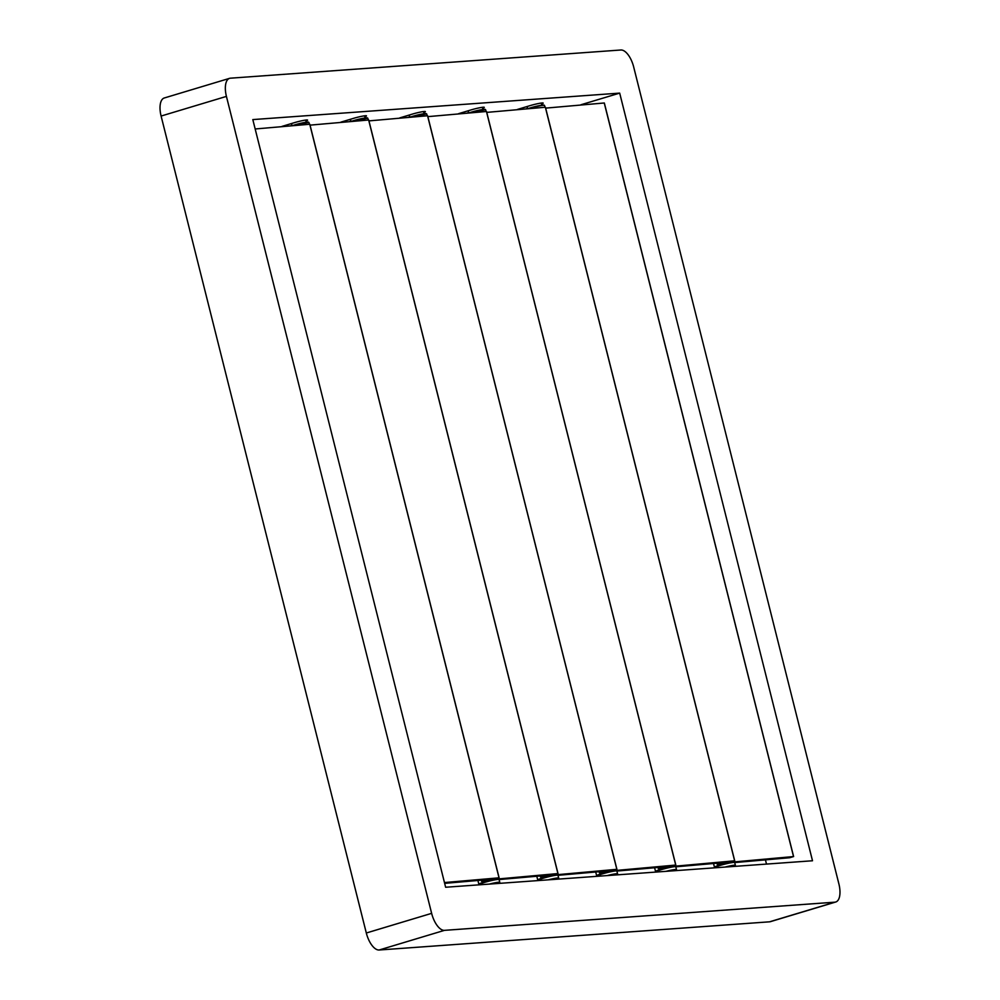 <?xml version="1.0" encoding="UTF-8"?>
<svg xmlns="http://www.w3.org/2000/svg" width="1000" height="1000" viewBox="0 0 1000 1000"><rect width="100%" height="100%" fill="white"/><g stroke="black" fill="none" stroke-linecap="round" stroke-linejoin="round"><path stroke-width="1.5" d="M444.462 930.35L379.15 950L769.587 921.812L834.9 902.175A18.225 8.275 73.3 0 0 835.725 902.013A18.225 8.275 73.3 0 0 838.9 883.95L633.688 67A18.225 8.275 73.3 0 0 620.85 50L230.413 78.188A18.225 8.275 73.3 0 0 229.587 78.338A18.225 8.275 73.3 0 0 226.425 96.4L431.637 913.35A18.225 8.275 73.3 0 0 444.462 930.35L834.9 902.175M226.425 96.4L161.1 116.05L366.312 933L431.637 913.35M445.637 887.25L812.513 860.763L619.688 93.112L252.812 119.588L445.637 887.25M835.725 902.013L770.413 921.663A18.225 8.275 -106.7 0 1 769.587 921.812M379.15 950A18.225 8.275 -106.7 0 1 366.312 933M161.1 116.05A18.225 8.275 -106.7 0 1 164.275 97.987L229.587 78.338M458.65 113.65L471.238 109.862A9.113 0.825 -14.1 0 1 484.288 107.338A9.113 0.825 -14.1 0 1 482.638 108.263M468.675 112.562L467.587 112.888M517.55 109.4L530.138 105.612A9.113 0.825 -14.1 0 1 543.188 103.088A9.113 0.825 -14.1 0 1 541.538 104.012M527.575 108.312L526.487 108.637M580.962 104.75L619.688 93.112M281.95 126.412L294.525 122.625A9.113 0.825 -14.1 0 1 307.575 120.1A9.113 0.825 -14.1 0 1 305.925 121.025M291.975 125.312L290.887 125.638M340.85 122.15L353.438 118.375A9.113 0.825 -14.1 0 1 366.475 115.85A9.113 0.825 -14.1 0 1 364.837 116.762M350.875 121.062L349.787 121.388M399.75 117.9L412.337 114.113A9.113 0.825 -14.1 0 1 425.375 111.6A9.113 0.825 -14.1 0 1 423.738 112.513M409.775 116.812L408.688 117.137M766.5 864.087L765.387 859.65M444.663 883.363L495.175 878.988L499.113 877.825L444.45 882.55M499.025 877.825L309.75 124.25L255.175 128.975M493.05 883.825A7.287 0.663 -14.1 0 1 497.013 883.238A7.287 0.663 -14.1 0 1 497.413 883.35L497.45 883.5M551.95 879.575A7.287 0.663 -14.1 0 1 555.925 878.988A7.287 0.663 -14.1 0 1 556.312 879.1L556.35 879.25M610.85 875.325A7.287 0.663 -14.1 0 1 614.825 874.737A7.287 0.663 -14.1 0 1 615.212 874.837L615.262 875M669.762 871.062A7.287 0.663 -14.1 0 1 673.725 870.487A7.287 0.663 -14.1 0 1 674.112 870.588L674.163 870.75M728.662 866.812A7.287 0.663 -14.1 0 1 732.625 866.225A7.287 0.663 -14.1 0 1 733.025 866.338L733.062 866.5M499.113 879.625A10.938 0.988 165.9 0 0 499.25 879.55L554.075 874.737L557.925 873.562L485.588 880.1L481.6 881.287L490.075 880.438A10.938 0.988 165.9 0 0 484 882.087A10.938 0.988 165.9 0 0 478.85 884.262A10.938 0.988 165.9 0 0 480.012 884.412M557.925 873.562L368.65 120L310.05 125.138M558.013 875.362A10.938 0.988 165.9 0 0 558.15 875.3L612.975 870.487L616.838 869.312L544.5 875.85L540.5 877.038L548.987 876.188A10.938 0.988 165.9 0 0 542.9 877.837A10.938 0.988 165.9 0 0 537.75 880.013A10.938 0.988 165.9 0 0 538.913 880.163M616.838 869.312L427.55 115.75L368.95 120.887M616.912 871.112A10.938 0.988 165.9 0 0 617.05 871.05L671.875 866.237L675.738 865.062L603.4 871.6L599.4 872.788L607.888 871.925A10.938 0.988 165.9 0 0 601.8 873.587A10.938 0.988 165.9 0 0 596.65 875.763A10.938 0.988 165.9 0 0 597.812 875.913M675.738 865.062L486.45 111.487L427.85 116.638M675.812 866.862A10.938 0.988 165.9 0 0 675.95 866.8L730.775 861.988L734.638 860.812L662.3 867.35L658.3 868.538L666.787 867.675A10.938 0.988 165.9 0 0 660.713 869.338A10.938 0.988 165.9 0 0 655.55 871.513A10.938 0.988 165.9 0 0 656.725 871.663M734.638 860.812L545.35 107.238L486.75 112.387M734.712 862.613A10.938 0.988 165.9 0 0 734.85 862.55L789.688 857.738L793.538 856.562L721.2 863.088L717.2 864.287L725.688 863.425A10.938 0.988 165.9 0 0 719.613 865.088A10.938 0.988 165.9 0 0 714.463 867.262A10.938 0.988 165.9 0 0 715.625 867.412M793.538 856.562L604.25 102.987L545.65 108.125M292.863 125.475A9.475 0.85 -14.1 0 1 303.263 122.725A9.475 0.85 -14.1 0 1 308.438 122.312M292.125 125.738L308.925 122.463A9.838 0.887 165.9 0 0 303.875 122.938A9.838 0.887 165.9 0 0 294.237 125.375M351.763 121.225A9.475 0.85 -14.1 0 1 362.163 118.475A9.475 0.85 -14.1 0 1 367.337 118.062M351.025 121.487L367.825 118.212A9.838 0.887 165.9 0 0 362.775 118.688A9.838 0.887 165.9 0 0 353.137 121.125M410.662 116.975A9.475 0.85 -14.1 0 1 421.075 114.225A9.475 0.85 -14.1 0 1 426.238 113.812M409.925 117.238L426.725 113.963A9.838 0.887 165.9 0 0 421.675 114.438A9.838 0.887 165.9 0 0 412.038 116.862M469.562 112.725A9.475 0.85 -14.1 0 1 479.975 109.975A9.475 0.85 -14.1 0 1 485.15 109.562M468.825 112.987L485.625 109.712A9.838 0.887 165.9 0 0 480.575 110.175A9.838 0.887 165.9 0 0 470.938 112.613M528.462 108.475A9.475 0.85 -14.1 0 1 538.875 105.712A9.475 0.85 -14.1 0 1 544.05 105.312M527.725 108.737C535.5 106.325 540.9 105.1 543.938 105.05L544.525 105.45A9.838 0.887 165.9 0 0 539.475 105.925A9.838 0.887 165.9 0 0 529.85 108.362M498.562 879.412A9.838 0.887 165.9 0 0 487.837 881.475A9.838 0.887 165.9 0 0 480 884.35L480.988 883.363C479.812 883.425 493.15 879.25 498.237 879.137L499.087 879.55A9.838 0.887 165.9 0 0 498.562 879.412M480.363 883.988A9.475 0.85 -14.1 0 1 487.275 881.287A9.475 0.85 -14.1 0 1 498.137 879.15M489.325 884.087A9.838 0.887 -14.1 0 1 499.263 882.225A9.838 0.887 -14.1 0 1 499.8 882.375L498.7 883.413A9.475 0.85 165.9 0 0 499.025 882.675A9.475 0.85 165.9 0 0 491.662 883.925M557.463 875.15A9.838 0.887 165.9 0 0 546.737 877.225A9.838 0.887 165.9 0 0 538.9 880.1L539.9 879.1C538.713 879.175 552.05 875 557.137 874.887L557.987 875.3A9.838 0.887 165.9 0 0 557.463 875.15M539.263 879.737A9.475 0.85 -14.1 0 1 546.175 877.038A9.475 0.85 -14.1 0 1 557.038 874.9M557.587 879.163A9.475 0.85 165.9 0 0 557.925 878.425A9.475 0.85 165.9 0 0 550.562 879.675M548.225 879.837A9.838 0.887 -14.1 0 1 558.162 877.975A9.838 0.887 -14.1 0 1 558.7 878.125L557.987 875.3M616.362 870.9A9.838 0.887 165.9 0 0 605.638 872.975A9.838 0.887 165.9 0 0 597.8 875.85L598.8 874.85C597.612 874.925 610.95 870.75 616.038 870.638L616.9 871.05A9.838 0.887 165.9 0 0 616.362 870.9M598.162 875.487A9.475 0.85 -14.1 0 1 605.075 872.788A9.475 0.85 -14.1 0 1 615.938 870.65M607.137 875.588A9.838 0.887 -14.1 0 1 617.075 873.725A9.838 0.887 -14.1 0 1 617.6 873.875L616.5 874.912A9.475 0.85 165.9 0 0 616.825 874.163A9.475 0.85 165.9 0 0 609.462 875.425M675.263 866.65A9.838 0.887 165.9 0 0 664.55 868.725A9.838 0.887 165.9 0 0 656.7 871.6L657.7 870.6C656.513 870.675 669.85 866.5 674.938 866.388L675.8 866.8A9.838 0.887 165.9 0 0 675.263 866.65M657.062 871.237A9.475 0.85 -14.1 0 1 663.975 868.538A9.475 0.85 -14.1 0 1 674.837 866.4M675.387 870.662A9.475 0.85 165.9 0 0 675.725 869.912A9.475 0.85 165.9 0 0 668.363 871.162M666.038 871.338A9.838 0.887 -14.1 0 1 675.975 869.475A9.838 0.887 -14.1 0 1 676.5 869.613L675.8 866.8M734.163 862.4A9.838 0.887 165.9 0 0 723.45 864.475A9.838 0.887 165.9 0 0 715.6 867.35L716.6 866.35C715.413 866.425 728.75 862.237 733.838 862.125L734.7 862.55A9.838 0.887 165.9 0 0 734.163 862.4M715.962 866.988A9.475 0.85 -14.1 0 1 722.875 864.287A9.475 0.85 -14.1 0 1 733.737 862.138M724.938 867.087A9.838 0.887 -14.1 0 1 734.875 865.212A9.838 0.887 -14.1 0 1 735.413 865.362L734.312 866.413A9.475 0.85 165.9 0 0 734.625 865.662A9.475 0.85 165.9 0 0 727.275 866.912M481.65 880.013L481.938 881.137M481.712 881.225L481.413 880.037M540.562 875.763L540.837 876.888M540.612 876.975L540.312 875.788M599.462 871.513L599.738 872.638M599.513 872.712L599.212 871.538M658.363 867.262L658.65 868.388M658.413 868.462L658.112 867.275M717.262 863.012L717.55 864.137M717.312 864.212L717.013 863.025M499.113 877.825L309.825 124.262M292.038 125.55L291.525 123.525M306.225 122.2L305.688 120.062M308.925 122.463L309.375 124.275M350.938 121.3L350.425 119.275M365.125 117.95L364.588 115.812M367.825 118.212L368.275 120.025M409.837 117.05L409.325 115.025M424.025 113.7L423.488 111.562M426.725 113.963L427.188 115.763M468.738 112.788L468.225 110.775M482.938 109.45L482.4 107.312M485.625 109.712L486.087 111.512M527.638 108.537L527.125 106.525M541.838 105.188L541.3 103.062M544.525 105.45L544.987 107.263M499.8 882.375L499.087 879.55M557.6 879.163L558.7 878.125M617.6 873.875L616.9 871.05M675.413 870.662L676.5 869.613M735.413 865.362L734.7 862.55M478.85 884.262L477.863 880.325M558.013 873.575L368.725 120M481.6 881.287L481.287 880.05M537.75 880.013L536.763 876.075M616.912 869.325L427.625 115.75M540.5 877.038L540.188 875.8M596.65 875.763L595.662 871.825M675.812 865.075L486.525 111.5M599.4 872.788L599.087 871.538M655.55 871.513L654.562 867.575M734.712 860.825L545.438 107.25M658.3 868.538L657.987 867.288M714.463 867.262L713.462 863.312M793.612 856.575L604.338 103M717.2 864.287L716.888 863.037"/></g></svg>
